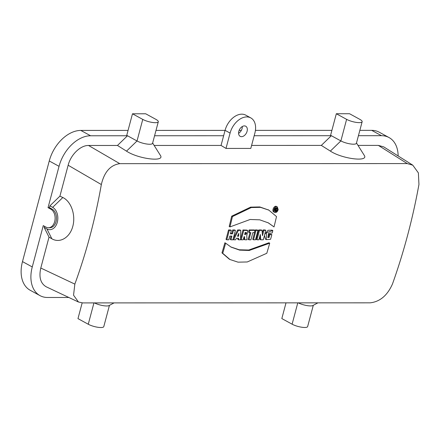 <?xml version="1.0" encoding="UTF-8"?>
<svg xmlns="http://www.w3.org/2000/svg" width="441" height="441" viewBox="0 0 441 441"><rect width="100%" height="100%" fill="white"/><g stroke="black" fill="none" stroke-linecap="round" stroke-linejoin="round"><path stroke-width="0.66" d="M235.411 230.378A470.012 328.01 90 0 1 232.914 239.805L230.924 239.805A470.012 328.01 -90 0 0 231.922 236.1L229.761 236.1A470.012 328.01 90 0 1 228.763 239.805L226.768 239.805A470.012 328.01 -90 0 0 229.265 230.378L231.26 230.378A470.012 328.01 90 0 1 230.367 233.824L232.523 233.824A470.012 328.01 -90 0 0 233.416 230.378L235.411 230.378L234.662 229.965L232.666 229.965A468.855 327.205 90 0 1 231.773 233.41L230.472 233.41M232.523 233.824L231.773 233.41M233.416 230.378L232.666 229.965M231.26 230.378L230.505 229.965L228.515 229.965A468.855 327.205 90 0 1 226.018 239.391L226.768 239.805M229.265 230.378L228.515 229.965M230.924 239.805L230.169 239.391A468.855 327.205 90 0 0 231.062 236.1M240.758 230.373L240.532 239.799L238.564 239.805L238.62 238.272L236.382 238.272L235.599 239.805L233.631 239.805L238.399 230.373L240.758 230.373L240.009 229.965L237.644 229.965L233.195 238.774M233.631 239.805L233.008 239.463M238.399 230.373L237.644 229.965M238.564 239.805L237.809 239.391L237.853 238.272M254.981 230.367A470.012 328.01 90 0 1 254.402 232.605L252.842 232.605A470.012 328.01 90 0 1 250.923 239.799L248.928 239.799A470.012 328.01 -90 0 0 250.846 232.611L249.286 232.611A470.012 328.01 -90 0 0 249.865 230.367L254.981 230.367L254.231 229.954L249.115 229.959A468.855 327.205 90 0 1 248.586 231.994M249.286 232.611L248.603 232.236M249.865 230.367L249.115 229.959M248.928 239.799L248.178 239.386A468.855 327.205 90 0 0 249.986 232.611M255.984 230.373L257.974 230.373L257.224 229.959L255.234 229.959A468.855 327.205 90 0 1 252.737 239.386L253.487 239.799A470.012 328.01 -90 0 0 255.984 230.373L255.234 229.959M257.974 230.373A470.012 328.01 90 0 1 255.477 239.799L253.487 239.799M271.838 234.662A470.012 328.01 90 0 1 270.592 239.303L266.27 239.623L266.59 232.622L272.836 230.571A470.012 328.01 90 0 1 272.218 232.958L268.547 233.317L268.012 237.479L269.087 237.523A470.012 328.01 -90 0 0 269.853 234.662L271.838 234.662L271.088 234.248L269.098 234.248A468.855 327.205 90 0 1 268.337 237.109L267.687 237.186M269.087 237.523L268.337 237.109M269.853 234.662L269.098 234.248M272.836 230.571L272.086 230.158L268.051 230.279L264.732 234.436M274.021 226.917L268.387 222.892L259.738 219.827L250.146 219.486L229.948 226.928A470.012 328.01 -90 0 0 232.44 216.586L251.326 207.546L260.526 207.353L268.845 210.131L276.513 216.575A470.012 328.01 90 0 1 274.021 226.917L268.023 222.694M229.948 226.928L229.193 226.52A468.855 327.205 90 0 0 231.685 216.178L232.44 216.586M269.716 243.173L249.231 250.466L239.661 250.135L231.15 247.142L225.643 243.189A470.012 328.01 90 0 1 222.722 253.294L229.954 259.517L238.035 262.158L247.247 261.971L266.794 253.283A470.012 328.01 -90 0 0 269.716 243.173L268.966 242.765L248.724 250.03L239.237 249.782L230.764 246.927M225.643 243.189L224.888 242.776A468.855 327.205 -90 0 1 221.966 252.88L222.722 253.294M256.976 239.799L258.895 239.799A470.012 328.01 -90 0 0 260.317 234.485L260.747 239.794L263.294 239.794A470.012 328.01 -90 0 0 265.791 230.367L265.041 229.959L263.123 229.959L263.878 230.367A470.012 328.01 90 0 1 262.483 235.698L262.026 230.367L261.27 229.959L258.724 229.959L259.473 230.367A470.012 328.01 90 0 1 256.976 239.799L256.227 239.386A468.855 327.205 -90 0 0 258.724 229.959M260.747 239.794L259.992 239.386L259.771 236.552M262.279 233.228A468.855 327.205 -90 0 0 263.123 229.959M241.227 239.799L243.217 239.799A470.012 328.01 -90 0 0 244.066 236.674L244.546 236.674L244.799 239.799L247.004 239.799L246.773 235.841L247.737 230.527L243.724 230.373A470.012 328.01 90 0 1 241.227 239.799L240.549 239.43M244.799 239.799L244.044 239.391L243.884 237.357M243.724 230.373L242.969 229.965L246.988 230.114L247.737 230.522M240.56 239.083A468.855 327.205 -90 0 0 242.969 229.965M277.328 206.895L276.573 206.487C274.274 205.015 271.391 210.881 273.844 212.005L274.6 212.419C272.147 211.294 275.024 205.429 277.328 206.895L278.172 209.662C277.395 211.934 276.204 212.854 274.6 212.419M264.462 235.466L265.499 239.198L266.254 239.612M82.726 302.912L370.203 302.835C379.96 301.716 387.38 295.448 392.457 284.026C403.818 252.274 412.649 219.089 418.95 184.465L418.382 172.905L412.798 165.193L407.258 163.578L119.781 163.655C110.437 165 104.285 171.962 101.336 184.547C95.234 219.171 86.403 252.357 74.843 284.109L73.553 295.205L78.459 302.002L82.726 302.912M268.778 210.092L259.788 206.939L250.598 207.138L231.685 216.178M229.21 259.093L221.966 252.88M254.17 135.729L331.345 135.707L321.324 145.409L251.59 145.431M154.576 135.751L223.637 135.734L221.051 145.436L154.157 145.453M101.336 184.547L68.146 165.232C70.786 154.664 80.505 145.254 88.542 145.475L117.477 145.464L126.512 151.153C138.353 159.047 165.562 162.338 160.292 155.238L152.641 143.033M407.258 163.578L378.356 145.398L358.004 145.403M356.488 142.983L364.145 155.182C369.409 162.282 342.205 158.992 330.364 151.098L321.324 145.409M226.001 148.43L250.797 148.424L254.876 133.077A17.309 11.582 118.7 0 0 250.78 117.896A17.309 11.582 118.7 0 0 230.086 133.088L226.001 148.43L221.051 145.436M398.135 155.949A32.695 21.874 118.7 0 0 389.034 137.553A32.695 21.874 118.7 0 0 381.482 135.69L371.697 130.349A32.695 21.874 -61.3 0 1 379.249 132.206L389.034 137.553M358.428 135.701L381.482 135.69M378.356 145.398L383.742 146.892L412.804 165.177M68.146 165.232L59.915 196.146L49.899 205.853L52.655 207.358A11.538 8.054 90 0 1 57.313 222.253A11.538 8.054 90 0 1 46.917 228.923L44.161 227.413L49.017 237.115L40.793 268.034L74.843 284.109M117.477 145.464L127.493 135.762L90.581 135.767A32.695 21.874 118.7 0 0 59.039 166.323L49.254 160.976A32.695 21.874 -61.3 0 1 80.802 130.426L128.055 130.409M32.265 266.943A32.695 21.874 118.7 0 0 39.999 295.624L30.22 290.277A32.695 21.874 -61.3 0 1 22.485 261.596L32.265 266.943L43.262 225.616L46.018 227.126A9.614 6.709 -90 0 0 48.411 227.754A9.614 6.709 -90 0 0 55.009 219.883A9.614 6.709 -90 0 0 50.803 209.155L48.041 207.65L59.039 166.323M48.041 207.65L49.42 207.65L49.899 205.853M78.454 302.019L46.288 286.832C40.572 283.519 38.736 277.251 40.793 268.034M44.161 227.413L44.464 226.277M39.999 295.624A32.695 21.874 118.7 0 0 47.551 297.482L68.835 297.477M126.743 135.348L137.024 140.971A9.233 2.359 -165.1 0 0 146.577 143.992A9.233 2.359 -165.1 0 0 152.558 143.342L158.297 121.777A9.233 2.359 -165.1 0 1 152.316 122.433A9.233 2.359 -165.1 0 1 142.763 119.406L132.482 113.789L126.743 135.348M346.609 119.351L340.876 140.916L330.59 135.293L336.329 113.734L346.609 119.351A9.233 2.359 14.9 0 0 356.168 122.377A9.233 2.359 14.9 0 0 362.144 121.727A9.233 2.359 14.9 0 0 359.834 119.351L349.553 113.728L336.329 113.734M155.998 130.404L225.059 130.387M239.127 130.382L241.337 130.382M255.422 130.376L331.908 130.36M359.85 130.349L371.697 130.349M59.915 196.146L62.82 197.518C71.139 201.339 75.891 215.021 72.815 226.288C69.876 237.633 59.904 243.559 51.845 238.763L49.017 237.115M22.485 261.596L49.254 160.976M330.364 151.098L340.876 140.916A9.233 2.359 14.9 0 0 350.43 143.942A9.233 2.359 14.9 0 0 356.405 143.286L362.144 121.727M132.482 113.789L145.701 113.784L155.987 119.406A9.233 2.359 -165.1 0 1 158.297 121.777M109.445 305.359L103.789 326.616A9.233 2.359 -165.1 0 1 97.814 327.272A9.233 2.359 -165.1 0 1 88.261 324.245L77.974 318.623L82.158 302.901M114.048 302.906L109.054 305.574A9.233 2.359 -165.1 0 1 94.424 302.906M313.297 305.31L307.642 326.566A9.233 2.359 14.9 0 1 301.661 327.216A9.233 2.359 14.9 0 1 292.107 324.19L281.827 318.573L286.005 302.857M298.276 302.857A9.233 2.359 14.9 0 0 312.901 305.519L317.9 302.851M48.411 227.754L49.789 227.754A9.614 6.709 -90 0 0 56.387 219.883A9.614 6.709 -90 0 0 52.176 209.155L49.42 207.65M250.78 117.896L245.764 115.151A17.309 11.582 118.7 0 0 225.07 130.343L223.637 135.734M242.313 126.512A5.772 3.859 -61.3 0 1 238.592 133.32M238.829 131.286A5.772 3.859 -61.3 0 1 245.725 126.225A5.772 3.859 -61.3 0 1 246.348 133.138A5.772 3.859 -61.3 0 1 240.191 136.346A5.772 3.859 -61.3 0 1 238.829 131.286M262.026 230.367L259.473 230.367M265.791 230.367L263.878 230.367M245.968 232.468C246.795 233.146 246.618 233.824 245.439 234.496L244.645 234.496A470.012 328.01 -90 0 0 245.174 232.468L246.216 232.528M244.755 234.083L245.466 233.609L245.731 232.468M277.516 209.662C276.97 211.256 276.132 211.895 275.013 211.592C273.982 209.398 274.622 208.108 276.92 207.728L277.516 209.662M238.802 233.383L237.445 236.233L238.647 236.233L238.802 233.383M276.821 208.587L276.507 207.606M274.677 211.305L275.807 210.875M276.038 208.124L275.515 207.926M274.903 210.974A470.012 328.01 -90 0 0 275.482 208.339L276.43 208.339L276.551 210.974L275.994 210.974L275.972 210.219L275.603 210.219A470.012 328.01 90 0 1 275.432 210.974L274.412 210.704M275.994 210.974L275.493 210.704M276.165 208.951L275.73 209.629A470.012 328.01 -90 0 0 275.879 208.951L276.248 208.973M237.931 235.218L237.644 235.819M238.647 236.233L237.897 235.819M88.542 145.475L119.781 163.655M80.802 130.426L90.581 135.767M142.763 119.406L137.024 140.971L126.512 151.153M88.261 324.245L93.939 302.912M292.107 324.19L297.785 302.857M51.845 238.763L46.917 228.923M62.82 197.518L52.655 207.358M50.803 209.155L52.176 209.155M230.086 133.088L225.07 130.343M245.439 234.496L244.744 234.121M268.85 210.12L268.089 209.707M268.387 222.892L268.111 222.744M229.783 259.418L229.204 259.104M231.15 247.142L230.858 246.982"/></g></svg>
